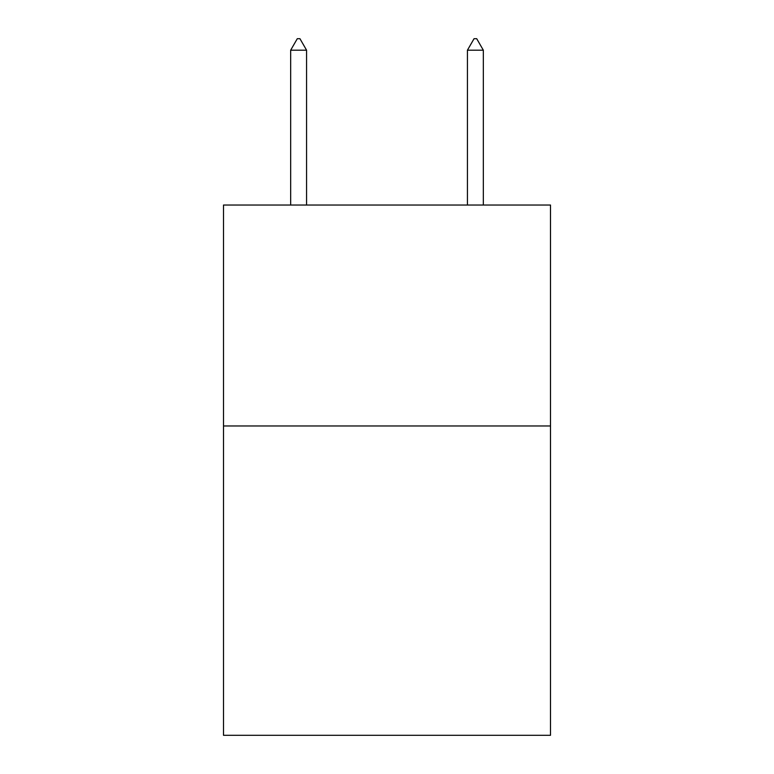 <?xml version="1.0" encoding="UTF-8"?>
<svg xmlns="http://www.w3.org/2000/svg" width="774" height="774" viewBox="0 0 774 774"><rect width="100%" height="100%" fill="white"/><g stroke="black" fill="none" stroke-linecap="round" stroke-linejoin="round"><path stroke-width="1.16" d="M550.498 425.971L550.498 735.3L223.502 735.3L223.502 205.033L550.498 205.033L550.498 425.971L223.502 425.971M306.572 50.194L299.944 38.7L297.293 38.7L290.666 50.194L306.572 50.194L306.572 205.033M290.666 50.194L290.666 205.033M474.056 38.7L476.707 38.7L483.334 50.194L467.428 50.194L474.056 38.7M483.334 205.033L483.334 50.194M467.428 205.033L467.428 50.194"/></g></svg>
